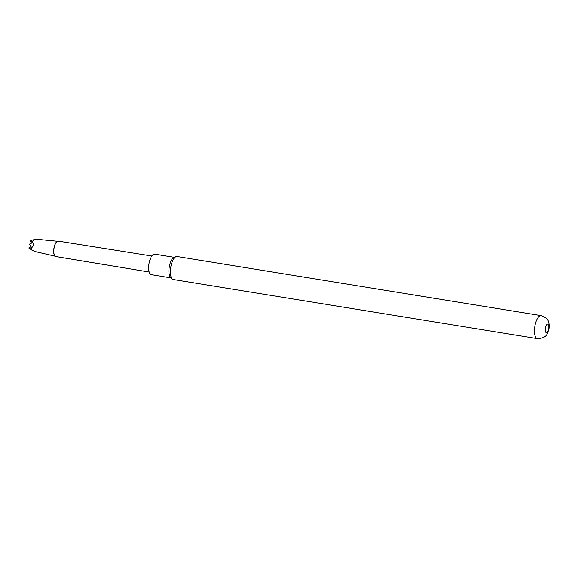<?xml version="1.0" encoding="UTF-8"?>
<svg xmlns="http://www.w3.org/2000/svg" width="578" height="578" viewBox="0 0 578 578"><rect width="100%" height="100%" fill="white"/><g stroke="black" fill="none" stroke-linecap="round" stroke-linejoin="round"><path stroke-width="0.87" d="M30.865 242.153L30.027 240.788L31.306 241.351L30.865 242.153L31.609 243.049L29.442 244.429L31.089 246.481L28.9 248.085L31.472 249.898L34.825 251.502L55.069 256.177M56.803 241.734A7.593 2.955 99.2 0 0 56.709 241.814A7.593 2.955 99.2 0 0 53.92 248.338A7.593 2.955 99.2 0 0 54.498 255.404A7.593 2.955 99.2 0 0 54.57 255.505M58.335 241.142A7.81 3.042 99.2 0 0 58.277 241.134A7.81 3.042 99.2 0 0 58.226 241.127A7.81 3.042 99.2 0 0 56.897 241.647A7.81 3.042 99.2 0 0 54.036 248.352A7.81 3.042 99.2 0 0 54.628 255.621A7.81 3.042 99.2 0 0 55.777 256.545A7.81 3.042 99.2 0 0 55.835 256.553M31.306 241.351L32.043 241.59C33.228 241.012 33.553 240.448 33.025 239.899L36.848 239.292L57.489 241.257M32.043 241.59C34.131 244.169 33.806 246.329 31.075 248.078L28.9 248.085L29.102 247.5A155.814 143.51 96.4 0 1 29.03 248.005M31.472 249.898C32.151 249.595 32.021 248.988 31.075 248.078M174.448 257.369L154.651 254.154A10.404 4.046 99.2 0 0 148.965 263.965A10.404 4.046 99.2 0 0 151.32 274.687L171.11 277.902M177.208 256.545A11.661 4.537 99.2 0 0 177.121 256.531A11.661 4.537 99.2 0 0 177.034 256.516A11.661 4.537 99.2 0 0 175.972 256.697L173.913 257.6A10.404 4.046 99.2 0 0 169.246 267.26A10.404 4.046 99.2 0 0 170.683 277.512L172.345 279.015A11.661 4.537 99.2 0 0 173.386 279.542A11.661 4.537 99.2 0 0 173.472 279.557M175.972 256.697A11.661 4.537 99.2 0 0 170.741 267.527A11.661 4.537 99.2 0 0 172.345 279.015M547.734 324.121A4.335 1.683 99.2 0 0 545.401 328.217A4.335 1.683 99.2 0 0 546.412 332.69A4.335 1.683 99.2 0 0 548.753 328.593A4.335 1.683 99.2 0 0 547.734 324.121M30.121 240.91A155.8 143.503 -83.6 0 1 30.049 241.416L30.28 240.658L33.025 239.899M29.427 244.53L29.507 244.834A155.814 143.51 96.4 0 0 29.565 244.443L29.557 244.451A155.8 143.503 -83.6 0 0 29.615 244.075L29.825 243.988M537.504 338.657A11.661 4.537 -80.8 0 1 537.417 338.65A11.661 4.537 -80.8 0 1 534.795 326.527A11.661 4.537 -80.8 0 1 541.073 315.624A11.661 4.537 -80.8 0 1 541.16 315.639A11.661 4.537 -80.8 0 1 541.297 315.66M55.777 256.545L149.189 272.021M173.386 279.542L537.858 338.708C547.25 337.711 547.128 334.344 548.992 328.709C549.367 325.681 549.165 323.304 548.378 321.578C548.154 319.381 545.748 317.394 541.16 315.639L177.121 256.531M58.277 241.134L151.79 256.003"/></g></svg>
